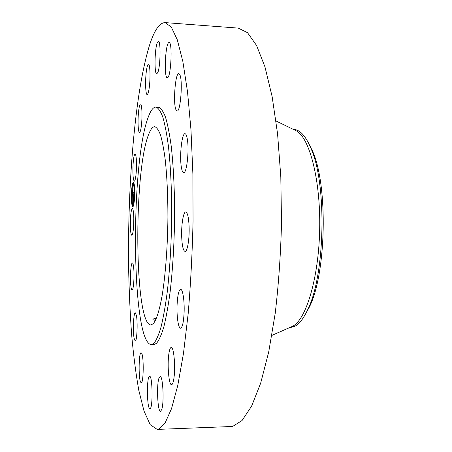 <?xml version="1.0" encoding="UTF-8"?>
<svg xmlns="http://www.w3.org/2000/svg" width="452" height="452" viewBox="0 0 452 452"><rect width="100%" height="100%" fill="white"/><g stroke="black" fill="none" stroke-linecap="round" stroke-linejoin="round"><path stroke-width="0.68" d="M157.189 429.4L158.584 429.157L165.014 423.168L171.54 408.625L177.834 385.194L183.512 353.198L188.168 313.773C190.659 284.364 192.286 253.527 193.055 221.248L192.885 173.918L190.981 129.933L187.535 91.863L182.857 61.517L177.314 39.844L171.28 27.018L165.07 22.6C159.313 22.82 154.019 30.725 149.188 46.307C134.871 93.643 127.6 184.845 128.605 266.782C129.069 290.235 130.069 312.756 131.611 334.344C133.464 355.142 135.877 373.855 138.837 390.477L144.035 411.105L150.2 424.665L157.189 429.4L232.616 426.468L242.086 420.484L251.6 406.156L260.668 383.172L268.731 351.871L275.212 313.36C278.596 284.664 280.692 254.578 281.511 223.09L280.811 176.907L277.584 133.928L272.144 96.655L264.951 66.845L256.561 45.454L247.504 32.674L238.272 28.109L174.873 23.34M132.69 206.846L132.464 206.604C133.413 207.474 134.137 204.225 134.628 196.869C134.871 189.348 134.566 184.501 133.702 182.331L133.526 182.116C132.187 182.715 131.481 188.06 131.419 198.145C131.509 202.372 131.826 205.118 132.357 206.389C131.888 205.055 131.639 202.287 131.617 198.095L131.803 192.145C132.148 187.23 132.685 184.117 133.419 182.811L133.803 182.535M189.1 226.356C188.653 217.339 187.54 212.553 185.761 211.988C183.342 211.621 181.212 224.96 181.687 236.831C182.094 245.888 183.218 250.758 185.043 251.436C187.394 251.917 189.62 238.515 189.1 226.356M151.273 344.622L153.849 343.401C156.307 340.424 158.72 334.909 161.093 326.847C163.392 317.338 165.46 305.614 167.297 291.687C169.867 268.917 171.331 243.944 171.698 216.774C171.76 190.332 170.585 165.72 168.398 146.064C166.782 133.973 164.907 124.277 162.776 116.983C160.556 111.169 158.256 107.87 155.878 107.084C153.301 107.096 150.832 110.254 148.471 116.571C130.272 162.234 131.221 343.011 151.273 344.622L153.855 344.588L156.482 343.367C158.98 340.396 161.437 334.881 163.856 326.824C166.189 317.321 168.291 305.608 170.155 291.693C172.766 268.94 174.246 243.99 174.608 216.836C174.658 190.416 173.455 165.822 171.223 146.182C169.573 134.097 167.658 124.407 165.488 117.119C163.228 111.305 160.884 108.005 158.46 107.22L157.149 107.452M181.212 166.291C181.783 170.387 182.597 172.517 183.653 172.675C186.642 173.675 189.275 151.228 187.422 139.713C186.834 135.837 186.038 133.843 185.037 133.719C181.981 132.995 179.484 154.821 181.212 166.291M175.93 109.712L177.048 111.028C180.495 112.395 182.981 80.541 179.823 74.653L178.811 73.58C175.325 72.625 172.941 103.259 175.93 109.712M167.477 77.676C170.992 77.676 172.681 41.782 169.105 42.511L168.816 42.578C165.268 43.804 163.81 78.292 167.308 77.699L167.477 77.676M157.912 72.292C160.505 65.93 160.867 40.527 158.358 41.262L157.115 43.126C154.573 50.076 154.285 74.444 156.759 73.896L157.912 72.292M148.923 89.699C150.572 80.84 150.25 63.721 148.471 64.246C147.827 64.308 147.216 66.009 146.646 69.354C145.058 78.32 145.374 94.892 147.154 94.508C147.77 94.474 148.358 92.869 148.923 89.699M141.583 123.729C142.448 114.853 141.838 103.74 140.538 104.05C139.685 104.339 138.984 107.316 138.442 112.977C137.617 121.752 138.193 132.685 139.51 132.453C140.335 132.221 141.03 129.312 141.583 123.729M136.459 168.285C136.628 159.658 136.171 154.878 135.086 153.951C134.024 154.691 133.306 159.002 132.945 166.895C132.769 175.432 133.227 180.195 134.317 181.179C135.368 180.517 136.08 176.218 136.459 168.285M133.803 218.118C133.639 212.067 133.148 208.852 132.334 208.474C131.023 209.971 130.357 215.655 130.329 225.525C130.481 231.593 130.973 234.848 131.803 235.277C133.108 233.842 133.775 228.124 133.803 218.118M133.758 268.646C133.436 264.974 132.978 263.075 132.385 262.962C131.012 262.567 129.967 275.833 130.684 284.201C131.001 287.986 131.459 289.952 132.074 290.099C133.436 290.596 134.515 277.048 133.758 268.646M136.385 315.36L135.312 312.812C133.56 312.27 132.685 330.96 134.097 338.26L135.216 341.04C136.967 341.735 137.86 322.412 136.385 315.36M141.662 353.255L141.114 352.746C138.798 352.085 138.363 377.945 140.617 382.115L141.233 382.765C143.578 383.578 143.968 356.735 141.662 353.255M149.363 376.426C146.471 377.725 146.985 409.41 149.917 408.681L150.075 408.642C153.047 408.094 152.539 375.273 149.606 376.335L149.363 376.426M158.833 378.544C156.426 386.025 157.737 412.128 160.545 411.365L161.754 409.523C164.279 402.308 162.889 375.352 160.115 376.459L158.833 378.544M168.749 354.679C167.2 365.922 168.952 385.262 171.562 384.686C172.562 384.545 173.37 382.239 173.992 377.753C175.625 366.323 173.76 346.644 171.218 347.452C170.178 347.633 169.353 350.04 168.749 354.679M177.088 304.767C176.562 316.197 178.331 328.514 180.568 328.214C182.382 327.576 183.557 322.479 184.088 312.92C184.642 301.179 182.783 288.981 180.619 289.37C178.772 290.111 177.591 295.241 177.088 304.767M169.511 22.933L174.839 23.334M153.381 323.615C156.448 319.767 159.483 310.309 162.098 295.761C165.472 275.268 167.658 246.334 167.918 217.169C167.901 195.021 166.98 175.636 165.138 159.025C163.805 149.041 162.251 141.018 160.488 134.956C158.641 130.108 156.725 127.362 154.731 126.707C152.714 126.701 150.765 129.08 148.877 133.849C133.413 170.133 134.193 324.694 150.889 324.971L153.381 323.615M290.811 327.107L292.76 326.22C306.213 319.378 318.784 277.754 319.683 229.074C320.671 180.393 309.722 138.312 296.546 130.956L294.348 129.888M133.735 204.784L133.43 198.044L134.47 186.1M133.747 204.733L133.447 198.044L134.476 186.162M156.251 318.728L153.855 318.739L152.872 319.281C152.917 319.841 153.816 320.163 155.556 320.253M289.873 327.66L294.772 326.355C299.36 323.96 303.71 318.321 307.818 309.445C325.061 275.212 327.005 184.58 311.225 149.007L310.936 148.301C305.716 135.99 299.975 129.69 293.715 129.402L293.32 129.385M308.015 142.024L312.773 151.635C328.107 186.207 326.231 273.579 309.473 306.851L304.648 315.609M133.939 182.902C133.3 184.896 132.82 187.947 132.509 192.038C132.069 199.309 132.182 204.253 132.848 206.863M134.719 190.981L134.363 200.456M131.803 192.145L133.685 192.298M165.07 22.6L169.556 22.939M158.46 107.22L155.878 107.084M292.76 326.22L271.867 335.401M296.546 130.956L276.025 120.972M307.818 309.445L309.473 306.851M310.936 148.301L312.496 150.957"/></g></svg>
